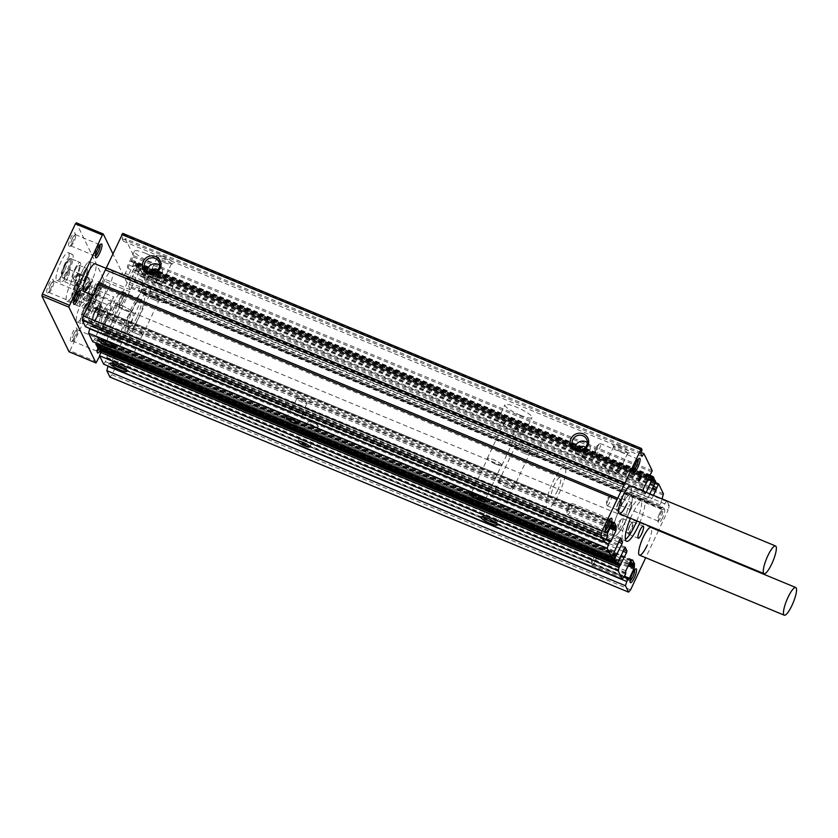 <?xml version="1.0" encoding="UTF-8"?>
<svg xmlns="http://www.w3.org/2000/svg" width="838" height="838" viewBox="0 0 838 838"><rect width="100%" height="100%" fill="white"/><g stroke="black" fill="none" stroke-linecap="round" stroke-linejoin="round"><path stroke-width="0.63" stroke-dasharray="4.19 3.14" d="M484.909 499.794A7.741 1.498 -154.8 0 0 485.412 499.542A7.741 1.498 -154.8 0 0 485.401 499.207A7.741 1.498 -154.8 0 0 477.388 494.148A7.741 1.498 -154.8 0 0 471.668 492.744A7.741 1.498 -154.8 0 0 471.406 492.943A7.741 1.498 -154.8 0 0 471.522 493.498M496.243 523.09A7.741 1.498 -154.8 0 0 496.745 522.839A7.741 1.498 -154.8 0 0 496.735 522.503A7.741 1.498 -154.8 0 0 488.722 517.444A7.741 1.498 -154.8 0 0 482.992 516.04A7.741 1.498 -154.8 0 0 482.73 516.25A7.741 1.498 -154.8 0 0 482.856 516.795M495.593 463.99A7.741 1.498 25.2 0 1 487.559 458.596A7.741 1.498 25.2 0 1 493.551 459.8A7.741 1.498 25.2 0 1 501.574 465.195A7.741 1.498 25.2 0 1 495.593 463.99M506.917 487.287A7.741 1.498 25.2 0 1 498.893 481.902A7.741 1.498 25.2 0 1 504.885 483.097A7.741 1.498 25.2 0 1 512.908 488.491A7.741 1.498 25.2 0 1 506.917 487.287M512.447 428.333A8.055 1.561 25.2 0 1 504.099 422.719A8.055 1.561 25.2 0 1 510.332 423.976A8.055 1.561 25.2 0 1 518.68 429.58A8.055 1.561 25.2 0 1 512.447 428.333M495.625 464.074A8.055 1.561 25.2 0 1 487.287 458.47A8.055 1.561 25.2 0 1 493.509 459.716A8.055 1.561 25.2 0 1 501.857 465.32A8.055 1.561 25.2 0 1 495.625 464.074M523.781 451.63A8.055 1.561 25.2 0 1 515.433 446.026A8.055 1.561 25.2 0 1 521.665 447.272A8.055 1.561 25.2 0 1 530.004 452.876A8.055 1.561 25.2 0 1 523.781 451.63M506.959 487.37A8.055 1.561 25.2 0 1 498.61 481.766A8.055 1.561 25.2 0 1 504.843 483.013A8.055 1.561 25.2 0 1 513.191 488.627A8.055 1.561 25.2 0 1 506.959 487.37M531.732 438.546A14.979 2.912 25.2 0 1 516.198 428.113A14.979 2.912 25.2 0 1 527.793 430.439A14.979 2.912 25.2 0 1 543.317 440.872A14.979 2.912 25.2 0 1 531.732 438.546M524.693 453.505A14.979 2.912 25.2 0 1 509.158 443.072A14.979 2.912 25.2 0 1 520.754 445.397A14.979 2.912 25.2 0 1 536.278 455.83A14.979 2.912 25.2 0 1 524.693 453.505M520.398 415.239A14.979 2.912 25.2 0 1 504.874 404.806A14.979 2.912 25.2 0 1 516.459 407.142A14.979 2.912 25.2 0 1 531.983 417.565A14.979 2.912 25.2 0 1 520.398 415.239M513.359 430.208A14.979 2.912 25.2 0 1 497.835 419.775A14.979 2.912 25.2 0 1 509.42 422.101A14.979 2.912 25.2 0 1 524.944 432.534A14.979 2.912 25.2 0 1 513.359 430.208M136.961 317.193A14.99 3.446 -67.5 0 1 129.251 326.988A14.99 3.446 -67.5 0 1 133.022 309.086A14.99 3.446 -67.5 0 1 140.732 299.292A14.99 3.446 -67.5 0 1 136.961 317.193M118.441 309.505A14.99 3.446 -67.5 0 1 110.721 319.299A14.99 3.446 -67.5 0 1 114.492 301.408A14.99 3.446 -67.5 0 1 122.212 291.614A14.99 3.446 -67.5 0 1 118.441 309.505M108.343 288.743A14.979 3.446 -67.5 0 1 100.633 298.527A14.979 3.446 -67.5 0 1 104.394 280.636A14.979 3.446 -67.5 0 1 112.114 270.852A14.979 3.446 -67.5 0 1 108.343 288.743M128.539 330.277A14.979 3.446 -67.5 0 1 120.829 340.06A14.979 3.446 -67.5 0 1 124.6 322.169A14.979 3.446 -67.5 0 1 132.31 312.385A14.979 3.446 -67.5 0 1 128.539 330.277M630.291 510.656A6.557 1.508 -67.5 0 1 626.918 514.941A6.557 1.508 -67.5 0 1 628.573 507.105A6.557 1.508 -67.5 0 1 631.946 502.831A6.557 1.508 -67.5 0 1 630.291 510.656M618.465 502.915A6.557 1.508 112.5 0 0 616.464 509.986A6.557 1.508 112.5 0 0 616.82 510.751A6.557 1.508 112.5 0 0 620.193 506.466A6.557 1.508 112.5 0 0 621.838 498.641A6.557 1.508 112.5 0 0 621.052 498.935A6.557 1.508 112.5 0 0 618.465 502.915M629.799 526.222A6.557 1.508 112.5 0 0 627.798 533.282A6.557 1.508 112.5 0 0 628.144 534.047A6.557 1.508 112.5 0 0 631.517 529.763A6.557 1.508 112.5 0 0 633.172 521.938A6.557 1.508 112.5 0 0 632.386 522.231A6.557 1.508 112.5 0 0 629.799 526.222M638.147 459.423A6.076 1.393 112.5 0 0 637.917 459.14A6.076 1.393 112.5 0 0 637.54 459.172A6.076 1.393 112.5 0 0 634.785 463.11A6.076 1.393 112.5 0 0 633.025 470.076A6.076 1.393 112.5 0 0 633.256 470.359A6.076 1.393 112.5 0 0 633.622 470.328M634.617 569.924A6.076 1.393 112.5 0 0 634.376 569.641A6.076 1.393 112.5 0 0 634.01 569.672A6.076 1.393 112.5 0 0 631.255 573.611A6.076 1.393 112.5 0 0 629.485 580.577A6.076 1.393 112.5 0 0 629.726 580.86A6.076 1.393 112.5 0 0 630.092 580.828M609.98 519.267A6.076 1.393 112.5 0 0 609.75 518.994A6.076 1.393 112.5 0 0 609.383 519.026A6.076 1.393 112.5 0 0 606.628 522.964A6.076 1.393 112.5 0 0 604.858 529.93A6.076 1.393 112.5 0 0 605.099 530.213A6.076 1.393 112.5 0 0 605.455 530.182M662.481 517.957A7.49 1.718 -67.5 0 1 658.333 522.503A7.49 1.718 -67.5 0 1 660.512 513.904A7.49 1.718 -67.5 0 1 663.905 509.054A7.49 1.718 -67.5 0 1 662.481 517.957M659.422 513.757A6.076 1.393 112.5 0 0 657.652 520.723A6.076 1.393 112.5 0 0 657.893 521.016A6.076 1.393 112.5 0 0 661.014 517.046A6.076 1.393 112.5 0 0 662.544 509.797A6.076 1.393 112.5 0 0 662.177 509.829A6.076 1.393 112.5 0 0 659.422 513.757M584.788 458.658L583.018 456.71L582.881 453.882A3.122 0.712 112.5 0 0 582.096 457.6A3.122 0.712 112.5 0 0 583.698 455.568A3.122 0.712 112.5 0 0 584.484 451.839A3.122 0.712 112.5 0 0 582.881 453.882C583.866 452.331 585.374 452.08 587.396 453.117L588.632 453.976L588.486 456.207L584.788 458.658M618.423 468.62C617.103 470.39 615.427 470.747 613.395 469.689C611.059 468.934 609.991 467.436 610.19 465.205C611.698 463.802 613.51 463.718 615.616 464.954C617.868 465.53 618.811 466.756 618.423 468.62M630.459 518.251A22.479 5.164 -67.5 0 1 632.145 514.459A22.479 5.164 -67.5 0 1 643.71 499.773A22.479 5.164 -67.5 0 1 639.991 522.2M636.838 520.89A22.479 5.164 112.5 0 0 640.546 498.463A22.479 5.164 112.5 0 0 628.982 513.149A22.479 5.164 112.5 0 0 623.325 539.986A22.479 5.164 112.5 0 0 625.389 539.473M142.91 276.582A14.979 2.912 25.2 0 1 127.386 266.149A14.979 2.912 25.2 0 1 138.972 268.474A14.979 2.912 25.2 0 1 154.496 278.907A14.979 2.912 25.2 0 1 142.91 276.582M146.011 253.516A14.979 2.912 -154.8 0 0 134.426 251.18A14.979 2.912 -154.8 0 0 149.95 261.613A14.979 2.912 -154.8 0 0 161.535 263.949A14.979 2.912 -154.8 0 0 146.011 253.516M163.756 256.826A9.365 1.823 -154.8 0 0 156.528 255.779A9.365 1.823 -154.8 0 0 166.217 261.896A9.365 1.823 -154.8 0 0 173.141 263.593A9.365 1.823 -154.8 0 0 163.756 256.826M165.327 262.891A7.741 1.498 25.2 0 1 157.314 257.832A7.741 1.498 25.2 0 1 157.303 257.507A7.741 1.498 25.2 0 1 163.295 258.701A7.741 1.498 25.2 0 1 171.319 264.096A7.741 1.498 25.2 0 1 171.046 264.305A7.741 1.498 25.2 0 1 165.327 262.891M620.078 446.067A9.365 1.823 -154.8 0 0 612.85 445.02A9.365 1.823 -154.8 0 0 622.54 451.127A9.365 1.823 -154.8 0 0 629.464 452.834A9.365 1.823 -154.8 0 0 620.078 446.067M621.649 452.132A7.741 1.498 25.2 0 1 613.636 447.073A7.741 1.498 25.2 0 1 613.625 446.738A7.741 1.498 25.2 0 1 619.617 447.942A7.741 1.498 25.2 0 1 627.641 453.337A7.741 1.498 25.2 0 1 627.379 453.536A7.741 1.498 25.2 0 1 621.649 452.132M154.244 299.878A14.979 2.912 25.2 0 1 138.71 289.445A14.979 2.912 25.2 0 1 150.295 291.771A14.979 2.912 25.2 0 1 165.83 302.204A14.979 2.912 25.2 0 1 154.244 299.878M157.345 276.812A14.979 2.912 -154.8 0 0 145.749 274.487A14.979 2.912 -154.8 0 0 161.284 284.92A14.979 2.912 -154.8 0 0 172.869 287.245A14.979 2.912 -154.8 0 0 157.345 276.812M125.773 369.432A7.741 1.498 -154.8 0 0 126.318 369.17A7.741 1.498 -154.8 0 0 126.308 368.835A7.741 1.498 -154.8 0 0 126.266 368.762A7.741 1.498 -154.8 0 0 118.294 363.776A7.741 1.498 -154.8 0 0 112.564 362.372A7.741 1.498 -154.8 0 0 112.302 362.582A7.741 1.498 -154.8 0 0 112.344 362.99A7.741 1.498 -154.8 0 0 112.449 363.168M307.682 432.377A6.557 1.267 -154.8 0 0 303.167 431.13A6.557 1.267 -154.8 0 0 302.623 431.361A6.557 1.267 -154.8 0 0 309.411 435.928A6.557 1.267 -154.8 0 0 314.48 436.944A6.557 1.267 -154.8 0 0 314.302 436.378A6.557 1.267 -154.8 0 0 307.682 432.377M114.439 346.136A7.741 1.498 -154.8 0 0 114.984 345.874A7.741 1.498 -154.8 0 0 114.974 345.539A7.741 1.498 -154.8 0 0 114.942 345.466A7.741 1.498 -154.8 0 0 106.96 340.479A7.741 1.498 -154.8 0 0 101.241 339.076A7.741 1.498 -154.8 0 0 100.969 339.275A7.741 1.498 -154.8 0 0 101.021 339.683A7.741 1.498 -154.8 0 0 101.126 339.861M296.359 409.08A6.557 1.267 -154.8 0 0 291.834 407.834A6.557 1.267 -154.8 0 0 291.289 408.064A6.557 1.267 -154.8 0 0 298.077 412.621A6.557 1.267 -154.8 0 0 303.147 413.647A6.557 1.267 -154.8 0 0 302.979 413.082A6.557 1.267 -154.8 0 0 296.359 409.08M618.098 502.968A5.615 1.288 112.5 0 0 616.391 509.022A5.615 1.288 112.5 0 0 616.695 509.682A5.615 1.288 112.5 0 0 619.586 506.005A5.615 1.288 112.5 0 0 620.989 499.301A5.615 1.288 112.5 0 0 620.319 499.553A5.615 1.288 112.5 0 0 618.098 502.968M629.432 526.274A5.615 1.288 112.5 0 0 627.725 532.329A5.615 1.288 112.5 0 0 628.018 532.978A5.615 1.288 112.5 0 0 630.909 529.312A5.615 1.288 112.5 0 0 632.323 522.598A5.615 1.288 112.5 0 0 631.653 522.849A5.615 1.288 112.5 0 0 629.432 526.274M597.117 447.492A6.076 1.393 112.5 0 0 595.273 454.028A6.076 1.393 112.5 0 0 595.588 454.741A6.076 1.393 112.5 0 0 598.72 450.771A6.076 1.393 112.5 0 0 600.249 443.522A6.076 1.393 112.5 0 0 599.516 443.794A6.076 1.393 112.5 0 0 597.117 447.492M593.587 557.993A6.076 1.393 112.5 0 0 591.733 564.529A6.076 1.393 112.5 0 0 592.057 565.241A6.076 1.393 112.5 0 0 595.179 561.271A6.076 1.393 112.5 0 0 596.708 554.023A6.076 1.393 112.5 0 0 595.986 554.295A6.076 1.393 112.5 0 0 593.587 557.993M568.96 507.336A6.076 1.393 112.5 0 0 567.106 513.883A6.076 1.393 112.5 0 0 567.431 514.595A6.076 1.393 112.5 0 0 570.552 510.625A6.076 1.393 112.5 0 0 572.082 503.376A6.076 1.393 112.5 0 0 571.348 503.648A6.076 1.393 112.5 0 0 568.96 507.336M621.754 498.139A6.076 1.393 112.5 0 0 619.9 504.686A6.076 1.393 112.5 0 0 620.225 505.387A6.076 1.393 112.5 0 0 623.346 501.428A6.076 1.393 112.5 0 0 624.876 494.169A6.076 1.393 112.5 0 0 624.142 494.441A6.076 1.393 112.5 0 0 621.754 498.139M612.547 471.469A7.741 1.498 25.2 0 1 604.732 466.745A7.741 1.498 25.2 0 1 604.523 466.085A7.741 1.498 25.2 0 1 610.514 467.29A7.741 1.498 25.2 0 1 618.538 472.674A7.741 1.498 25.2 0 1 617.899 472.946A7.741 1.498 25.2 0 1 612.547 471.469M585.374 447.408A3.122 2.975 154.1 0 1 582.871 452.269A3.122 2.975 154.1 0 1 579.865 450.09M147.153 271.261A7.741 7.385 -25.9 0 0 161.786 274.057A7.741 7.385 -25.9 0 0 159.629 265.196M574.847 448.634A7.741 7.385 -25.9 0 0 589.481 451.431A7.741 7.385 -25.9 0 0 587.333 442.558M159.482 275.304L155.292 276.739L155.334 279.368L156.874 280.845L160.896 279.064L160.948 276.645L159.482 275.304M156.224 282.238A7.741 1.498 25.2 0 1 148.41 277.514A7.741 1.498 25.2 0 1 148.2 276.844A7.741 1.498 25.2 0 1 154.192 278.048A7.741 1.498 25.2 0 1 162.216 283.433A7.741 1.498 25.2 0 1 161.566 283.705A7.741 1.498 25.2 0 1 156.224 282.238M156.737 270.936L158.99 272.601L159.042 275.231L154.841 276.666L153.375 275.325L153.658 272.486M134.436 329.481A7.741 1.498 -154.8 0 0 128.444 328.276A7.741 1.498 -154.8 0 0 136.468 333.66A7.741 1.498 -154.8 0 0 142.46 334.865A7.741 1.498 -154.8 0 0 134.436 329.481M308.038 432.157A5.615 1.089 -154.8 0 0 304.163 431.088A5.615 1.089 -154.8 0 0 303.691 431.277A5.615 1.089 -154.8 0 0 309.515 435.194A5.615 1.089 -154.8 0 0 313.862 436.064A5.615 1.089 -154.8 0 0 313.716 435.582A5.615 1.089 -154.8 0 0 308.038 432.157M123.102 306.174A7.741 1.498 -154.8 0 0 117.111 304.969A7.741 1.498 -154.8 0 0 125.134 310.364A7.741 1.498 -154.8 0 0 131.126 311.568A7.741 1.498 -154.8 0 0 123.102 306.174M296.704 408.85A5.615 1.089 -154.8 0 0 292.829 407.792A5.615 1.089 -154.8 0 0 292.357 407.98A5.615 1.089 -154.8 0 0 298.181 411.887A5.615 1.089 -154.8 0 0 302.528 412.767A5.615 1.089 -154.8 0 0 302.382 412.286A5.615 1.089 -154.8 0 0 296.704 408.85M625.42 521.372A22.479 5.164 -67.5 0 1 613.856 536.058A22.479 5.164 -67.5 0 1 619.512 509.211A22.479 5.164 -67.5 0 1 631.077 494.525A22.479 5.164 -67.5 0 1 625.42 521.372A22.479 5.164 112.5 0 0 631.077 494.535A22.479 5.164 112.5 0 0 619.512 509.221A22.479 5.164 112.5 0 0 613.856 536.058A22.479 5.164 112.5 0 0 625.42 521.372M137.945 319.215A22.479 5.164 -67.5 0 1 126.381 333.901A22.479 5.164 -67.5 0 1 132.037 307.054A22.479 5.164 -67.5 0 1 143.602 292.368A22.479 5.164 -67.5 0 1 137.945 319.215M608.482 498.987A5.615 1.288 112.5 0 0 606.775 505.042A5.615 1.288 112.5 0 0 607.068 505.691A5.615 1.288 112.5 0 0 609.959 502.025A5.615 1.288 112.5 0 0 611.373 495.31A5.615 1.288 112.5 0 0 610.703 495.562A5.615 1.288 112.5 0 0 608.482 498.987M619.816 522.284A5.615 1.288 112.5 0 0 618.098 528.338A5.615 1.288 112.5 0 0 618.402 528.988A5.615 1.288 112.5 0 0 621.293 525.321A5.615 1.288 112.5 0 0 622.707 518.607A5.615 1.288 112.5 0 0 622.037 518.858A5.615 1.288 112.5 0 0 619.816 522.284M152.17 272.717A3.122 2.975 -25.9 0 0 157.984 273.062A3.122 2.975 -25.9 0 0 157.68 270.035M125.176 310.448A8.055 1.561 25.2 0 1 116.838 304.843A8.055 1.561 25.2 0 1 123.06 306.09A8.055 1.561 25.2 0 1 131.409 311.705A8.055 1.561 25.2 0 1 125.176 310.448M141.999 274.707A8.055 1.561 25.2 0 1 133.651 269.103A8.055 1.561 25.2 0 1 139.883 270.349A8.055 1.561 25.2 0 1 148.232 275.953A8.055 1.561 25.2 0 1 141.999 274.707M156.078 278.363A3.122 2.975 -25.9 0 0 158.885 282.532A3.122 2.975 -25.9 0 0 161.692 278.164A3.122 2.975 -25.9 0 0 156.078 278.363M136.51 333.744A8.055 1.561 25.2 0 1 128.162 328.14A8.055 1.561 25.2 0 1 134.394 329.397A8.055 1.561 25.2 0 1 142.743 335.001A8.055 1.561 25.2 0 1 136.51 333.744M153.333 298.003A8.055 1.561 25.2 0 1 144.984 292.399A8.055 1.561 25.2 0 1 151.207 293.646A8.055 1.561 25.2 0 1 159.555 299.26A8.055 1.561 25.2 0 1 153.333 298.003M312.501 422.656A5.615 1.089 -154.8 0 0 308.625 421.587A5.615 1.089 -154.8 0 0 308.164 421.786A5.615 1.089 -154.8 0 0 313.978 425.694A5.615 1.089 -154.8 0 0 318.325 426.573A5.615 1.089 -154.8 0 0 318.178 426.081A5.615 1.089 -154.8 0 0 312.501 422.656M301.177 399.359A5.615 1.089 -154.8 0 0 297.291 398.291A5.615 1.089 -154.8 0 0 296.83 398.49A5.615 1.089 -154.8 0 0 302.654 402.397A5.615 1.089 -154.8 0 0 307.001 403.267A5.615 1.089 -154.8 0 0 306.844 402.785A5.615 1.089 -154.8 0 0 301.177 399.359M630.605 589.805L111.978 374.733L149.531 294.934L668.158 510.007L658.752 529.983M658.479 530.58L645.7 557.731M149.531 294.934L150.599 290.597L669.227 505.67L668.158 510.007M150.599 290.597L148.221 285.768L142.46 293.478L141.454 289.77L144.838 278.74L139.967 268.778L131.713 287.078L130.885 288L129.01 284.145L137.149 266.861L136.175 264.871L135.264 265.583L135.536 263.551L134.583 261.592L127.271 277.954L126.454 278.886L124.579 275.032L133.609 255.642L125.333 238.631L123.416 241.239L122.191 238.715L123.406 234.682L122.767 233.362M109.925 377.048L111.978 374.733M103.661 364.184L106.971 359.209L107.17 355.689L111.863 345.717L112.449 344.984L112.983 346.021L113.947 344.795L115.906 348.786L115.508 353.217L110.815 363.189L110.05 364.174L109.527 363.179L108.039 365.997M98.35 349.32L106.426 331.974L108.353 335.881L107.924 337.62L101.283 350.535M96.799 346.042L97.669 345.329L97.543 346.356M92.683 341.59L94.327 339.736L101.995 322.86L103.922 326.757L103.493 328.496L96.087 343.004M85.434 326.694L88.744 321.729L88.943 318.21L93.636 308.237L94.223 307.504L94.757 308.541L95.721 307.316L97.679 311.296L97.281 315.737L92.589 325.71L91.824 326.684L91.3 325.699L89.813 328.517M614.348 522.388L95.721 307.316L614.306 522.388M669.227 505.67L666.922 500.935M666.912 500.915L661.151 508.624L659.904 506.121L662.041 498.903M653.525 495.373L649.565 503.125L647.638 499.228L649.796 493.823M646.224 492.346L645.134 494.011L643.814 491.34M112.114 270.852L630.742 485.925A14.979 3.446 -67.5 0 1 626.971 503.816M132.31 312.385L650.937 527.458A14.979 3.446 -67.5 0 1 647.166 545.349M642.034 449.755L123.406 234.682M640.819 453.787L122.191 238.715M642.044 456.322L123.416 241.239M641.185 452.551L125.333 238.631M649.911 475.932L134.174 262.053M650.278 475.45L134.583 261.592M655.777 481.934L137.149 266.861M655.567 482.803L136.94 267.731M624.352 576.942L105.724 361.869M617.386 563.932L98.758 348.859M612.955 554.819L94.327 339.736M606.125 539.463L87.498 324.39M584.484 451.839L587.396 453.117M64.536 265.29A9.532 2.189 -67.5 0 1 68.863 259.11A9.532 2.189 -67.5 0 1 67.05 270.444A9.532 2.189 -67.5 0 1 61.771 276.215A9.532 2.189 -67.5 0 1 64.536 265.29M68.014 271.041A10.465 2.399 112.5 0 0 70.643 258.544A10.465 2.399 112.5 0 0 70.004 258.596A10.465 2.399 112.5 0 0 65.259 265.384A10.465 2.399 112.5 0 0 62.222 277.388A10.465 2.399 112.5 0 0 62.63 277.881A10.465 2.399 112.5 0 0 68.014 271.041A10.465 2.399 -67.5 0 1 62.63 277.881A10.465 2.399 -67.5 0 1 65.259 265.384A10.465 2.399 -67.5 0 1 70.643 258.544A10.465 2.399 -67.5 0 1 68.014 271.041M74.687 269.291A10.465 2.399 -67.5 0 1 80.071 262.451A10.465 2.399 -67.5 0 1 77.431 274.948A10.465 2.399 -67.5 0 1 72.047 281.788A10.465 2.399 -67.5 0 1 74.687 269.291A10.465 2.399 -67.5 0 1 80.071 262.451A10.465 2.399 -67.5 0 1 77.431 274.948A10.465 2.399 -67.5 0 1 72.047 281.788A10.465 2.399 -67.5 0 1 74.687 269.291M75.074 270.098A7.49 1.718 -67.5 0 1 78.929 265.196A7.49 1.718 -67.5 0 1 77.044 274.141A7.49 1.718 -67.5 0 1 73.189 279.044A7.49 1.718 -67.5 0 1 75.074 270.098A7.49 1.718 112.5 0 0 73.189 279.044A7.49 1.718 112.5 0 0 77.044 274.141A7.49 1.718 112.5 0 0 78.929 265.196A7.49 1.718 112.5 0 0 75.074 270.098M83.161 273.45A7.49 1.718 -67.5 0 1 87.016 268.548A7.49 1.718 -67.5 0 1 85.13 277.493A7.49 1.718 -67.5 0 1 81.276 282.396A7.49 1.718 -67.5 0 1 83.161 273.45A7.49 1.718 112.5 0 0 81.276 282.396A7.49 1.718 112.5 0 0 85.13 277.493A7.49 1.718 112.5 0 0 87.016 268.548A7.49 1.718 112.5 0 0 83.161 273.45M86.115 279.525A14.979 3.446 112.5 0 0 89.886 261.634A14.979 3.446 112.5 0 0 82.176 271.418A14.979 3.446 112.5 0 0 78.405 289.309A14.979 3.446 112.5 0 0 86.115 279.525A14.979 3.446 112.5 0 0 89.886 261.634A14.979 3.446 112.5 0 0 82.176 271.418A14.979 3.446 112.5 0 0 78.405 289.309A14.979 3.446 112.5 0 0 83.79 283.935M97.637 316.481A10.465 2.399 -67.5 0 1 92.243 323.321A10.465 2.399 -67.5 0 1 94.883 310.825A10.465 2.399 -67.5 0 1 100.267 303.985A10.465 2.399 -67.5 0 1 97.637 316.481A10.465 2.399 112.5 0 0 100.267 303.985A10.465 2.399 112.5 0 0 94.883 310.825A10.465 2.399 112.5 0 0 92.243 323.321A10.465 2.399 112.5 0 0 97.637 316.481M88.21 312.574A10.465 2.399 -67.5 0 1 82.826 319.414A10.465 2.399 -67.5 0 1 85.455 306.918A10.465 2.399 -67.5 0 1 90.839 300.077A10.465 2.399 -67.5 0 1 88.21 312.574A10.465 2.399 -67.5 0 1 82.826 319.414A10.465 2.399 -67.5 0 1 82.417 318.922A10.465 2.399 -67.5 0 1 85.455 306.918A10.465 2.399 -67.5 0 1 90.211 300.13A10.465 2.399 -67.5 0 1 90.839 300.077A10.465 2.399 -67.5 0 1 88.21 312.574M100.047 245.021A6.076 1.393 112.5 0 0 99.806 244.748A6.076 1.393 112.5 0 0 99.439 244.78A6.076 1.393 112.5 0 0 96.684 248.718A6.076 1.393 112.5 0 0 94.914 255.684A6.076 1.393 112.5 0 0 95.155 255.967A6.076 1.393 112.5 0 0 95.522 255.936M97.868 348.325A7.49 1.718 -67.5 0 1 99.513 344.03A7.49 1.718 -67.5 0 1 102.917 339.181A7.49 1.718 -67.5 0 1 101.482 348.084A7.49 1.718 -67.5 0 1 100.392 350.169M98.748 349.488A6.076 1.393 112.5 0 0 100.026 347.173A6.076 1.393 112.5 0 0 101.545 339.924A6.076 1.393 112.5 0 0 101.178 339.956A6.076 1.393 112.5 0 0 98.423 343.884A6.076 1.393 112.5 0 0 96.663 350.86A6.076 1.393 112.5 0 0 96.894 351.143A6.076 1.393 112.5 0 0 97.26 351.112M78.144 291.572A6.076 1.393 112.5 0 0 77.903 291.299A6.076 1.393 112.5 0 0 77.536 291.331A6.076 1.393 112.5 0 0 74.781 295.269A6.076 1.393 112.5 0 0 73.011 302.235A6.076 1.393 112.5 0 0 73.252 302.518A6.076 1.393 112.5 0 0 73.618 302.487M123.385 301.533A7.49 1.718 -67.5 0 1 119.237 306.079A7.49 1.718 -67.5 0 1 121.416 297.48A7.49 1.718 -67.5 0 1 124.82 292.63A7.49 1.718 -67.5 0 1 123.385 301.533M120.326 297.343A6.076 1.393 112.5 0 0 118.567 304.309A6.076 1.393 112.5 0 0 118.797 304.592A6.076 1.393 112.5 0 0 121.929 300.622A6.076 1.393 112.5 0 0 123.458 293.373A6.076 1.393 112.5 0 0 123.081 293.405A6.076 1.393 112.5 0 0 120.326 297.343M111.695 323.29A14.979 3.446 -67.5 0 1 103.985 333.084A14.979 3.446 -67.5 0 1 107.756 315.193A14.979 3.446 -67.5 0 1 115.466 305.399A14.979 3.446 -67.5 0 1 111.695 323.29M102.372 312.951A14.979 3.446 112.5 0 0 98.601 330.842A14.979 3.446 112.5 0 0 106.311 321.059A14.979 3.446 112.5 0 0 110.082 303.167A14.979 3.446 112.5 0 0 102.372 312.951A14.979 3.446 -67.5 0 1 110.082 303.167A14.979 3.446 -67.5 0 1 106.311 321.059A14.979 3.446 -67.5 0 1 98.601 330.842A14.979 3.446 -67.5 0 1 102.372 312.951M101.597 302.528A14.979 3.446 -67.5 0 1 93.887 312.312A14.979 3.446 -67.5 0 1 97.658 294.421A14.979 3.446 -67.5 0 1 105.368 284.637A14.979 3.446 -67.5 0 1 101.597 302.528M92.274 292.19A14.979 3.446 112.5 0 0 88.503 310.081A14.979 3.446 112.5 0 0 96.213 300.287A14.979 3.446 112.5 0 0 99.984 282.396A14.979 3.446 112.5 0 0 92.274 292.19M72.298 238.6A6.076 1.393 112.5 0 0 70.769 245.848A6.076 1.393 112.5 0 0 71.136 245.817A6.076 1.393 112.5 0 0 73.891 241.889A6.076 1.393 112.5 0 0 75.661 234.923A6.076 1.393 112.5 0 0 75.42 234.63A6.076 1.393 112.5 0 0 72.298 238.6M74.037 333.775A6.076 1.393 112.5 0 0 72.508 341.024A6.076 1.393 112.5 0 0 72.875 340.993A6.076 1.393 112.5 0 0 75.63 337.054A6.076 1.393 112.5 0 0 77.4 330.088A6.076 1.393 112.5 0 0 77.159 329.805A6.076 1.393 112.5 0 0 74.037 333.775M50.395 285.15A6.076 1.393 112.5 0 0 48.866 292.399A6.076 1.393 112.5 0 0 49.233 292.368A6.076 1.393 112.5 0 0 51.987 288.44A6.076 1.393 112.5 0 0 53.758 281.463A6.076 1.393 112.5 0 0 53.517 281.18A6.076 1.393 112.5 0 0 50.395 285.15M95.941 287.225A6.076 1.393 112.5 0 0 94.411 294.473A6.076 1.393 112.5 0 0 94.778 294.442A6.076 1.393 112.5 0 0 97.533 290.514A6.076 1.393 112.5 0 0 99.303 283.537A6.076 1.393 112.5 0 0 99.062 283.254A6.076 1.393 112.5 0 0 95.941 287.225M72.801 241.742A7.49 1.718 -67.5 0 1 69.407 246.592A7.49 1.718 -67.5 0 1 70.832 237.688A7.49 1.718 -67.5 0 1 74.98 233.142A7.49 1.718 -67.5 0 1 72.801 241.742M74.54 336.918A7.49 1.718 -67.5 0 1 71.146 341.768A7.49 1.718 -67.5 0 1 72.571 332.864A7.49 1.718 -67.5 0 1 76.719 328.318A7.49 1.718 -67.5 0 1 74.54 336.918M50.898 288.293A7.49 1.718 -67.5 0 1 47.494 293.143A7.49 1.718 -67.5 0 1 48.929 284.239A7.49 1.718 -67.5 0 1 53.077 279.693A7.49 1.718 -67.5 0 1 50.898 288.293M96.443 290.367A7.49 1.718 -67.5 0 1 93.049 295.217A7.49 1.718 -67.5 0 1 94.474 286.313A7.49 1.718 -67.5 0 1 98.622 281.767A7.49 1.718 -67.5 0 1 96.443 290.367M88.807 313.8A14.979 3.446 -67.5 0 1 81.097 323.583A14.979 3.446 -67.5 0 1 84.858 305.692A14.979 3.446 -67.5 0 1 92.578 295.908A14.979 3.446 -67.5 0 1 88.807 313.8M84.753 312.124A14.979 3.446 -67.5 0 1 77.044 321.907A14.979 3.446 -67.5 0 1 80.815 304.016A14.979 3.446 -67.5 0 1 88.524 294.222A14.979 3.446 -67.5 0 1 84.753 312.124M68.611 272.266A14.979 3.446 -67.5 0 1 60.902 282.05A14.979 3.446 -67.5 0 1 64.662 264.159A14.979 3.446 -67.5 0 1 72.372 254.375A14.979 3.446 -67.5 0 1 68.611 272.266M64.557 270.59A14.979 3.446 -67.5 0 1 56.848 280.374A14.979 3.446 -67.5 0 1 60.619 262.483A14.979 3.446 -67.5 0 1 68.328 252.688A14.979 3.446 -67.5 0 1 64.557 270.59M88.126 296.935A14.979 3.446 -67.5 0 1 80.417 306.729A14.979 3.446 -67.5 0 1 84.188 288.838A14.979 3.446 -67.5 0 1 91.897 279.044A14.979 3.446 -67.5 0 1 88.126 296.935M74.655 291.352A14.979 3.446 -67.5 0 1 66.946 301.146A14.979 3.446 -67.5 0 1 70.717 283.244A14.979 3.446 -67.5 0 1 78.426 273.46A14.979 3.446 -67.5 0 1 74.655 291.352M89.32 304.917A6.557 1.508 -67.5 0 1 86.733 308.897A6.557 1.508 -67.5 0 1 85.947 309.191A6.557 1.508 -67.5 0 1 87.592 301.366A6.557 1.508 -67.5 0 1 90.965 297.081A6.557 1.508 -67.5 0 1 91.311 297.846A6.557 1.508 -67.5 0 1 89.32 304.917M79.212 300.727A6.557 1.508 -67.5 0 1 75.839 305.001A6.557 1.508 -67.5 0 1 77.494 297.176A6.557 1.508 -67.5 0 1 80.867 292.891A6.557 1.508 -67.5 0 1 79.212 300.727M77.986 281.61A6.557 1.508 -67.5 0 1 75.399 285.601A6.557 1.508 -67.5 0 1 74.613 285.894A6.557 1.508 -67.5 0 1 76.258 278.069A6.557 1.508 -67.5 0 1 79.641 273.785A6.557 1.508 -67.5 0 1 79.987 274.55A6.557 1.508 -67.5 0 1 77.986 281.61M67.888 277.42A6.557 1.508 -67.5 0 1 64.516 281.704A6.557 1.508 -67.5 0 1 66.16 273.879A6.557 1.508 -67.5 0 1 69.533 269.595A6.557 1.508 -67.5 0 1 67.888 277.42M103.357 314.983A7.49 1.718 112.5 0 0 101.471 323.929A7.49 1.718 112.5 0 0 105.326 319.027A7.49 1.718 112.5 0 0 107.212 310.081A7.49 1.718 112.5 0 0 103.357 314.983A7.49 1.718 112.5 0 0 101.471 323.929A7.49 1.718 112.5 0 0 105.326 319.027A7.49 1.718 112.5 0 0 107.212 310.081A7.49 1.718 112.5 0 0 103.357 314.983M95.27 311.631A7.49 1.718 112.5 0 0 93.385 320.577A7.49 1.718 112.5 0 0 97.239 315.675A7.49 1.718 112.5 0 0 99.125 306.729A7.49 1.718 112.5 0 0 95.27 311.631A7.49 1.718 112.5 0 0 93.385 320.577A7.49 1.718 112.5 0 0 97.239 315.675A7.49 1.718 112.5 0 0 99.125 306.729A7.49 1.718 112.5 0 0 95.27 311.631M93.259 294.211A7.49 1.718 112.5 0 0 91.373 303.157A7.49 1.718 112.5 0 0 95.228 298.265A7.49 1.718 112.5 0 0 97.114 289.32A7.49 1.718 112.5 0 0 93.259 294.211A7.49 1.718 -67.5 0 1 97.114 289.32A7.49 1.718 -67.5 0 1 95.228 298.265A7.49 1.718 -67.5 0 1 91.373 303.157A7.49 1.718 -67.5 0 1 93.259 294.211M85.172 290.859A7.49 1.718 112.5 0 0 83.287 299.805A7.49 1.718 112.5 0 0 87.142 294.913A7.49 1.718 112.5 0 0 89.027 285.968A7.49 1.718 112.5 0 0 85.172 290.859A7.49 1.718 -67.5 0 1 89.027 285.968A7.49 1.718 -67.5 0 1 87.142 294.913A7.49 1.718 -67.5 0 1 83.287 299.805A7.49 1.718 -67.5 0 1 85.172 290.859M89.676 304.864A5.615 1.288 -67.5 0 1 87.466 308.279A5.615 1.288 -67.5 0 1 86.785 308.531A5.615 1.288 -67.5 0 1 88.2 301.827A5.615 1.288 -67.5 0 1 91.091 298.15A5.615 1.288 -67.5 0 1 91.394 298.81A5.615 1.288 -67.5 0 1 89.676 304.864M78.353 281.558A5.615 1.288 -67.5 0 1 76.132 284.983A5.615 1.288 -67.5 0 1 75.462 285.234A5.615 1.288 -67.5 0 1 76.876 278.52A5.615 1.288 -67.5 0 1 79.767 274.854A5.615 1.288 -67.5 0 1 80.06 275.503A5.615 1.288 -67.5 0 1 78.353 281.558M99.293 308.845A5.615 1.288 -67.5 0 1 97.082 312.27A5.615 1.288 -67.5 0 1 96.401 312.522A5.615 1.288 -67.5 0 1 96.213 312.312A5.615 1.288 -67.5 0 1 97.816 305.807A5.615 1.288 -67.5 0 1 100.707 302.141A5.615 1.288 -67.5 0 1 100.906 302.34A5.615 1.288 -67.5 0 1 101.01 302.79A5.615 1.288 -67.5 0 1 99.293 308.845M87.969 285.549A5.615 1.288 -67.5 0 1 85.748 288.974A5.615 1.288 -67.5 0 1 85.078 289.225A5.615 1.288 -67.5 0 1 86.492 282.511A5.615 1.288 -67.5 0 1 89.383 278.845A5.615 1.288 -67.5 0 1 89.676 279.494A5.615 1.288 -67.5 0 1 87.969 285.549M99.691 356.014L130.414 289.812L112.784 253.558M95.27 263.865L89.886 261.634L95.27 263.865A14.979 3.446 -67.5 0 1 91.499 281.757M130.414 289.812L103.472 278.645L76.321 222.803M129.942 291.729L103.001 280.552L103.472 278.645M96.904 361.953L69.963 350.776L103.001 280.552M69.051 351.792L69.963 350.776M84.743 306.823A9.532 2.189 112.5 0 0 81.967 317.749A9.532 2.189 112.5 0 0 87.246 311.977A9.532 2.189 112.5 0 0 89.058 300.643A9.532 2.189 112.5 0 0 84.743 306.823M74.645 286.051A9.532 2.189 -67.5 0 1 78.961 279.882A9.532 2.189 -67.5 0 1 77.148 291.205A9.532 2.189 -67.5 0 1 71.869 296.987A9.532 2.189 -67.5 0 1 74.645 286.051M78.112 291.813A10.465 2.399 112.5 0 0 80.741 279.316A10.465 2.399 112.5 0 0 80.102 279.368A10.465 2.399 112.5 0 0 75.357 286.146A10.465 2.399 112.5 0 0 72.319 298.16A10.465 2.399 112.5 0 0 72.728 298.642A10.465 2.399 112.5 0 0 78.112 291.813M84.785 290.053A10.465 2.399 -67.5 0 1 90.169 283.223A10.465 2.399 -67.5 0 1 87.54 295.72A10.465 2.399 -67.5 0 1 82.145 302.549A10.465 2.399 -67.5 0 1 84.785 290.053M558.915 493.792A22.479 5.164 112.5 0 0 564.561 466.955A22.479 5.164 112.5 0 0 552.996 481.63A22.479 5.164 112.5 0 0 547.35 508.477A22.479 5.164 112.5 0 0 558.915 493.792M557.438 490.754A11.24 2.577 112.5 0 0 560.255 477.335A11.24 2.577 112.5 0 0 554.473 484.668A11.24 2.577 112.5 0 0 551.645 498.097A11.24 2.577 112.5 0 0 557.438 490.754M114.576 307.096A11.24 2.577 112.5 0 0 116.472 302.445L97.617 294.63A11.24 2.577 112.5 0 0 98.549 285.863A11.24 2.577 112.5 0 0 94.956 289.152L113.811 296.977A11.24 2.577 112.5 0 0 111.622 301.02A11.24 2.577 112.5 0 0 109.726 305.671L90.86 297.857A11.24 2.577 112.5 0 0 89.938 306.624A11.24 2.577 112.5 0 0 93.521 303.325L112.386 311.139A11.24 2.577 112.5 0 0 114.576 307.096M90.86 297.857L94.956 289.152M97.617 294.63L93.521 303.325M76.405 284.962L78.154 283.831L77.641 287.497L75.378 292.294L73.639 293.426L74.153 289.759L76.405 284.962L82.47 287.476L84.209 286.345L78.154 283.831M84.209 286.345L83.695 290.011L81.443 294.808L79.694 295.94L80.207 292.273L82.47 287.476M80.207 292.273L74.153 289.759M79.694 295.94L73.639 293.426M81.443 294.808L75.378 292.294M83.695 290.011L77.641 287.497M112.386 311.139L116.472 302.445M109.726 305.671L113.811 296.977M148.284 285.831L662.041 498.893M652.236 470.726L133.609 255.642M651.912 472.024L133.284 256.952M650.508 475.02L131.88 259.937M131.105 260.922L649.586 475.932L131.053 260.869M130.644 261.33L649.272 476.403M643.636 488.376L125.009 273.293M124.579 275.032L643.207 490.104M645.082 493.959L126.454 278.886M127.271 277.954L645.899 493.037M647.805 479.514L132.907 265.992M133.127 265.122L648.183 478.718M648.937 477.115L133.546 263.383M654.174 478.624L135.536 263.551M654.164 478.886L135.536 263.802M653.87 480.373L135.243 265.3M135.368 265.541L653.86 480.562M654.007 479.703L136.081 264.913M136.175 264.871L654.017 479.629L136.196 264.902M654.939 484.134L136.311 269.061M654.049 485.034L135.484 269.983M135.075 270.444L653.703 485.516M648.067 497.489L129.44 282.416M129.01 284.145L647.638 499.228M649.513 503.072L130.885 288M131.713 287.078L650.34 502.151M652.236 488.638L137.338 275.105M137.558 274.236L652.613 487.831M653.368 486.229L137.987 272.507M655.264 483.442L139.391 269.511M139.967 268.778L655.609 482.615L140.009 268.82M663.466 493.823L144.838 278.74M663.287 495.09L144.66 280.018M660.082 504.853L141.454 289.77M141.276 291.048L659.904 506.121M661.088 508.551L142.46 293.478M143.068 293.08L661.695 508.163M666.304 501.302L147.677 286.229M624.101 577.225L109.139 363.661M624.446 576.733L109.548 363.2M628.626 579.194L109.998 364.111M110.815 363.189L624.666 576.282M628.144 565.797L115.508 353.217M115.833 351.918L628.71 564.603M629.003 563.964L115.361 350.954M629.474 562.958L115.634 349.865M115.906 348.786L629.946 561.963M632.533 559.878L113.978 344.827M113.465 345.413L632.093 560.486M630.574 560.643L112.952 345.989M631.014 560.056L112.481 345.026M111.863 345.717L630.501 560.79M625.797 570.772L107.17 355.689M106.74 357.428L625.368 572.501M625.818 573.412L107.191 358.339M625.598 574.281L106.971 359.209M617.428 563.848L101.88 350.043M102.288 349.582L617.679 563.314M622.823 551.142L107.924 337.62M108.353 335.881L623.577 549.539M624.98 547.057L106.478 332.026M105.661 332.958L624.289 548.031M618.654 560.004L100.026 344.921M99.816 345.79L618.444 560.863M618.015 562.602L99.387 347.529M616.045 560.58L97.69 345.612M97.575 345.371L616.202 560.444M615.49 561.072L96.862 346M612.201 555.667L96.621 341.852M97.47 340.961L615.951 555.95M97.397 340.877L613.007 554.704L97.449 340.93M97.857 340.469L613.248 554.201M618.392 542.029L103.493 328.496M103.922 326.757L619.146 540.426M620.549 537.933L102.047 322.913M101.23 323.835L619.858 538.918M614.223 550.88L95.595 335.808M95.375 336.677L614.013 551.75M613.584 553.489L94.956 338.405M605.874 539.735L90.913 326.181M91.3 325.699L606.23 539.232L91.321 325.72M610.399 541.704L91.771 326.631M92.589 325.71L606.44 538.803M609.917 528.317L97.281 315.737M97.606 314.428L610.483 527.123M610.776 526.474L97.135 313.475M611.248 525.478L97.407 312.385M97.679 311.296L611.719 524.473M95.239 307.923L613.866 523.006M612.348 523.163L94.725 308.51M612.788 522.577L94.254 307.546M93.636 308.237L612.274 523.31M607.571 533.293L88.943 318.21M88.514 319.948L607.141 535.021M607.592 535.932L88.964 320.86M607.372 536.802L88.744 321.729M471.668 492.744L469.636 493.425M482.992 516.04L480.97 516.732M471.406 492.943L487.559 458.596M482.73 516.25L498.893 481.902M487.287 458.47L504.099 422.719M498.61 481.766L515.433 446.026M509.158 443.072L516.198 428.113M497.835 419.775L504.874 404.806M110.721 319.299L129.251 326.988M93.091 295.405L100.633 298.527M103.985 333.084L120.829 340.06M616.82 510.751L626.918 514.941M628.144 534.047L638.252 538.237M633.025 470.076L633.696 471.846M629.485 580.577L630.166 582.347M604.858 529.93L605.539 531.701M657.652 520.723L658.333 522.503M582.096 457.6L638.786 481.117M623.325 539.986L626.489 541.296M134.426 251.18L127.386 266.149M157.314 257.832L156.528 255.779M613.636 447.073L612.85 445.02M145.749 274.487L138.71 289.445M126.308 368.835L127.093 370.899M302.623 431.361L297.919 441.333M114.974 345.539L115.759 347.602M291.289 408.064L286.596 418.036M616.391 509.022L616.464 509.986M627.725 532.329L627.798 533.282M595.588 454.741L633.256 470.359M592.057 565.241L629.726 580.86M567.431 514.595L605.099 530.213M620.225 505.387L657.893 521.016M613.625 446.738L604.523 466.085M583.018 456.71L580.064 450.624M147.855 274.56L144.995 268.663M575.559 451.923L572.689 446.036M157.303 257.507L148.2 276.844M128.444 328.276L112.302 362.582M304.163 431.088L303.167 431.13M117.111 304.969L100.969 339.275M292.829 407.792L291.834 407.834M126.381 333.901L547.35 508.477M607.068 505.691L616.695 509.682M618.402 528.988L628.018 532.978M599.516 443.794L594.77 447.827L595.273 454.028M595.986 554.295L591.23 558.328L591.733 564.529M571.348 503.648L566.603 507.671L567.106 513.883M624.142 494.441L619.397 498.474L619.9 504.686M617.899 472.946L609.666 473.344L604.732 466.745M133.651 269.103L116.838 304.843M161.566 283.705L153.344 284.113L148.41 277.514M156.078 280.898L155.334 279.368M153.375 275.325L152.369 273.261M144.984 292.399L128.162 328.14M308.164 421.786L303.691 431.277M296.83 398.49L292.357 407.98M610.703 495.562L606.303 499.291L606.775 505.042M622.037 518.858L617.637 522.587L618.098 528.338M318.178 426.081L314.596 421.294L308.625 421.587M306.844 402.785L303.272 397.998L297.291 398.291M649.66 475.911L131.032 260.838M645.134 494.011L126.507 278.939M653.902 480.656L135.264 265.583M654.017 485.055L135.536 270.035M654.09 485.034L135.463 269.951M649.565 503.125L130.938 288.052M661.151 508.624L142.523 293.551M662.051 498.851L148.221 285.768M624.457 576.722L109.527 363.179M628.678 579.247L110.05 364.174M632.575 559.878L113.947 344.795M630.564 560.664L112.983 346.021M631.077 560.056L112.449 344.984M617.438 563.817L101.827 349.991M620.539 565.147L101.911 350.075M625.064 547.046L106.426 331.974M616.297 560.402L97.669 345.329M620.623 537.933L101.995 322.86M610.452 541.767L91.824 326.684M612.337 523.184L94.757 308.541M612.85 522.577L94.223 307.504M122.212 291.614L140.732 299.292M621.838 498.641L631.946 502.831M633.172 521.938L643.27 526.128M637.54 459.172L639.279 458.396M634.01 569.672L635.749 568.897M609.383 519.026L611.111 518.251M662.177 509.829L663.905 509.054M587.847 453.232L641.175 475.345M640.546 498.463L643.71 499.773M161.535 263.949L154.496 278.907M171.046 264.305L173.141 263.593M627.379 453.536L629.464 452.834M172.869 287.245L165.83 302.204M112.564 362.372L110.48 363.084M314.48 436.944L309.788 446.916M101.241 339.076L99.146 339.778M303.147 413.647L298.454 423.619M620.319 499.553L621.052 498.935M631.653 522.849L632.386 522.231M600.249 443.522L637.917 459.14M596.708 554.023L634.376 569.641M572.082 503.376L609.75 518.994M624.876 494.169L662.544 509.797M627.641 453.337L618.538 472.674M588.632 453.976L585.678 447.901M161.786 267.783L158.916 261.896M589.491 445.156L586.621 439.259M171.319 264.096L162.216 283.433M142.46 334.865L126.318 369.17M313.716 435.582L314.302 436.378M131.126 311.568L114.984 345.874M302.382 412.286L302.979 413.082M143.602 292.368L564.561 466.955M611.373 495.31L620.989 499.301M622.707 518.607L632.323 522.598M148.232 275.953L131.409 311.705M161.692 278.164L160.948 276.645M158.99 272.601L157.984 270.527M159.555 299.26L142.743 335.001M318.325 426.573L313.862 436.064M307.001 403.267L302.528 412.767M524.944 432.534L531.983 417.565M536.278 455.83L543.317 440.872M513.191 488.627L530.004 452.876M501.857 465.32L518.68 429.58M496.745 522.839L512.908 488.491M485.412 499.542L501.574 465.195M496.735 522.503L497.5 524.504M485.401 499.207L486.166 501.208M68.863 259.11L70.004 258.596M70.643 258.544L80.071 262.451L70.643 258.544M78.929 265.196L87.016 268.548L78.929 265.196M630.742 485.925L105.965 268.296M83.79 291.551L78.405 289.309L83.79 291.551M73.189 279.044L81.276 282.396L73.189 279.044M62.63 277.881L72.047 281.788L62.63 277.881M61.771 276.215L62.222 277.388M82.826 319.414L92.243 323.321L82.826 319.414M94.914 255.684L95.595 257.455M96.663 350.86L97.334 352.63M73.011 302.235L73.692 304.005M118.567 304.309L119.237 306.079M88.503 310.081L93.887 312.312M70.769 245.848L95.155 255.967M72.508 341.024L96.894 351.143M48.866 292.399L73.252 302.518M94.411 294.473L118.797 304.592M71.136 245.817L69.407 246.592M72.875 340.993L71.146 341.768M49.233 292.368L47.494 293.143M94.778 294.442L93.049 295.217M77.044 321.907L81.097 323.583M56.848 280.374L60.902 282.05M66.946 301.146L80.417 306.729M75.839 305.001L85.947 309.191M64.516 281.704L74.613 285.894M93.385 320.577L101.471 323.929L93.385 320.577M83.287 299.805L91.373 303.157L83.287 299.805M87.466 308.279L86.733 308.897M76.132 284.983L75.399 285.601M86.785 308.531L96.401 312.522M75.462 285.234L85.078 289.225M97.082 312.27L101.471 308.541L101.01 302.79M89.676 279.494L90.148 285.245L85.748 288.974M99.439 244.78L101.168 244.005M101.178 339.956L102.917 339.181M77.536 291.331L79.264 290.556M123.081 293.405L124.82 292.63M650.937 527.458L115.466 305.399M99.984 282.396L105.368 284.637M75.42 234.63L99.806 244.748M77.159 329.805L101.545 339.924M53.517 281.18L77.903 291.299M99.062 283.254L123.458 293.373M75.661 234.923L74.98 233.142M77.4 330.088L76.719 328.318M53.758 281.463L53.077 279.693M99.303 283.537L98.622 281.767M88.524 294.222L92.578 295.908M68.328 252.688L72.372 254.375M78.426 273.46L91.897 279.044M80.867 292.891L90.965 297.081M69.533 269.595L79.641 273.785M99.125 306.729L107.212 310.081L99.125 306.729M89.027 285.968L97.114 289.32L89.027 285.968M91.394 298.81L91.311 297.846M80.06 275.503L79.987 274.55M91.091 298.15L100.707 302.141M79.767 274.854L89.383 278.845M90.839 300.077L100.267 303.985L90.839 300.077M81.967 317.749L82.417 318.922M89.058 300.643L90.211 300.13M78.961 279.882L80.102 279.368M80.741 279.316L90.169 283.223M560.255 477.335L98.549 285.863M551.645 498.097L89.938 306.624M72.728 298.642L82.145 302.549M71.869 296.987L72.319 298.16"/><path stroke-width="1.26" d="M478.98 500.16A9.312 1.812 25.2 0 1 469.636 493.425A9.312 1.812 25.2 0 1 476.529 495.122A9.312 1.812 25.2 0 1 486.166 501.208A9.312 1.812 25.2 0 1 478.98 500.16M471.522 493.498A7.741 1.498 -154.8 0 0 479.43 498.338A7.741 1.498 -154.8 0 0 484.909 499.794M490.303 523.457A9.312 1.812 25.2 0 1 480.97 516.732A9.312 1.812 25.2 0 1 487.852 518.418A9.312 1.812 25.2 0 1 497.5 524.504A9.312 1.812 25.2 0 1 490.303 523.457M482.856 516.795A7.741 1.498 -154.8 0 0 490.754 521.634A7.741 1.498 -154.8 0 0 496.243 523.09M626.971 503.816A14.979 3.446 -67.5 0 1 619.261 513.61A14.979 3.446 -67.5 0 1 623.032 495.708A14.979 3.446 -67.5 0 1 630.742 485.925L775.548 545.978A14.979 3.446 112.5 0 0 767.838 555.762A14.979 3.446 112.5 0 0 764.067 573.663A14.979 3.446 112.5 0 0 771.777 563.869A14.979 3.446 112.5 0 0 775.548 545.978M647.166 545.349A14.979 3.446 -67.5 0 1 639.457 555.144A14.979 3.446 -67.5 0 1 643.228 537.242A14.979 3.446 -67.5 0 1 650.937 527.458L795.744 587.511A14.979 3.446 -67.5 0 1 791.973 605.403A14.979 3.446 -67.5 0 1 784.263 615.197A14.979 3.446 -67.5 0 1 788.034 597.295A14.979 3.446 -67.5 0 1 795.744 587.511M641.625 533.953A6.557 1.508 -67.5 0 1 638.252 538.237A6.557 1.508 -67.5 0 1 639.897 530.412A6.557 1.508 -67.5 0 1 643.27 526.128A6.557 1.508 -67.5 0 1 641.625 533.953M637.844 467.311A7.49 1.718 -67.5 0 1 633.696 471.846A7.49 1.718 -67.5 0 1 635.874 463.257A7.49 1.718 -67.5 0 1 639.279 458.396A7.49 1.718 -67.5 0 1 637.844 467.311M633.622 470.328A6.076 1.393 112.5 0 0 636.388 466.399A6.076 1.393 112.5 0 0 638.147 459.423M634.314 577.811A7.49 1.718 -67.5 0 1 630.166 582.347A7.49 1.718 -67.5 0 1 632.344 573.758A7.49 1.718 -67.5 0 1 635.749 568.897A7.49 1.718 -67.5 0 1 634.314 577.811M630.092 580.828A6.076 1.393 112.5 0 0 632.847 576.89A6.076 1.393 112.5 0 0 634.617 569.924M609.687 527.154A7.49 1.718 -67.5 0 1 605.539 531.701A7.49 1.718 -67.5 0 1 607.718 523.101A7.49 1.718 -67.5 0 1 611.111 518.251A7.49 1.718 -67.5 0 1 609.687 527.154M605.455 530.182A6.076 1.393 112.5 0 0 608.22 526.243A6.076 1.393 112.5 0 0 609.98 519.267M640.389 479.074A3.122 0.712 -67.5 0 1 638.786 481.117A3.122 0.712 -67.5 0 1 639.572 477.388A3.122 0.712 -67.5 0 1 641.175 475.345A3.122 0.712 -67.5 0 1 640.389 479.074M639.991 522.2A22.479 5.164 -67.5 0 1 638.053 526.61A22.479 5.164 -67.5 0 1 626.489 541.296A22.479 5.164 -67.5 0 1 630.459 518.251M625.389 539.473A22.479 5.164 112.5 0 0 634.89 525.3A22.479 5.164 112.5 0 0 636.838 520.89M160.163 268.338A9.365 8.935 154.1 0 1 147.834 273.157A9.365 8.935 154.1 0 1 143.329 261.351A9.365 8.935 154.1 0 1 155.659 256.533A9.365 8.935 154.1 0 1 160.163 268.338M144.995 262.388A7.741 7.385 -25.9 0 0 151.95 272.727A7.741 7.385 -25.9 0 0 158.916 261.896A7.741 7.385 -25.9 0 0 144.995 262.388M587.867 445.701A9.365 8.935 154.1 0 1 575.528 450.519A9.365 8.935 154.1 0 1 571.024 438.714A9.365 8.935 154.1 0 1 583.353 433.895A9.365 8.935 154.1 0 1 587.867 445.701M572.7 439.761A7.741 7.385 -25.9 0 0 579.655 450.1A7.741 7.385 -25.9 0 0 586.621 439.259A7.741 7.385 -25.9 0 0 572.7 439.761M127.051 370.805A9.365 1.823 25.2 0 1 127.093 370.899A9.365 1.823 25.2 0 1 119.865 369.851A9.365 1.823 25.2 0 1 110.207 363.818A9.365 1.823 25.2 0 1 110.48 363.084A9.365 1.823 25.2 0 1 119.247 365.598A9.365 1.823 25.2 0 1 127.051 370.805M112.449 363.168A7.741 1.498 -154.8 0 0 120.326 367.966A7.741 1.498 -154.8 0 0 125.773 369.432M304.718 445.9A6.557 1.267 25.2 0 1 297.919 441.333A6.557 1.267 25.2 0 1 302.989 442.349A6.557 1.267 25.2 0 1 309.788 446.916A6.557 1.267 25.2 0 1 304.718 445.9M115.717 347.508A9.365 1.823 25.2 0 1 115.759 347.602A9.365 1.823 25.2 0 1 108.531 346.544A9.365 1.823 25.2 0 1 98.884 340.521A9.365 1.823 25.2 0 1 99.146 339.778A9.365 1.823 25.2 0 1 107.913 342.292A9.365 1.823 25.2 0 1 115.717 347.508M101.126 339.861A7.741 1.498 -154.8 0 0 108.992 344.669A7.741 1.498 -154.8 0 0 114.439 346.136M293.384 422.603A6.557 1.267 25.2 0 1 286.596 418.036A6.557 1.267 25.2 0 1 291.666 419.052A6.557 1.267 25.2 0 1 298.454 423.619A6.557 1.267 25.2 0 1 293.384 422.603M579.865 450.09A3.122 2.975 154.1 0 1 585.374 447.408M159.629 265.196A7.741 7.385 -25.9 0 0 147.153 271.261M587.333 442.558A7.741 7.385 -25.9 0 0 574.847 448.634M153.427 272.905L157.45 271.124M157.68 270.035A3.122 2.975 -25.9 0 0 152.17 272.717M658.752 529.983L658.479 530.58M645.7 557.731L630.605 589.805L628.552 592.12L109.925 377.048L106.814 370.668L108.039 365.997M643.814 491.34L643.207 490.104L643.636 488.376L652.236 470.726L643.961 453.704L642.044 456.322L640.819 453.787L642.034 449.755L641.395 448.435L122.767 233.362L83.402 315.978L82.334 320.315L85.434 326.694L604.062 541.777L607.372 536.802L607.571 533.293L612.274 523.31L612.85 522.577L613.385 523.614L614.348 522.388L616.307 526.379L615.92 530.81L611.216 540.782L610.452 541.767L609.928 540.772L609.54 541.264L607.215 548.262L611.311 556.662L612.955 554.819L620.675 537.986L622.55 541.84L622.121 543.569L614.411 559.124L615.396 561.114L616.297 560.402L616.024 562.434L616.978 564.393L625.117 547.109L626.981 550.954L626.552 552.692L619.062 567.378L618.203 570.846L622.288 579.257L625.598 574.281L625.797 570.772L631.077 560.056L631.611 561.093L632.606 559.91L634.534 563.859L634.146 568.29L629.443 578.262L628.678 579.247L628.154 578.251L627.767 578.744L625.441 585.741L628.552 592.12M101.283 350.535L99.575 355.773L103.661 364.184L622.288 579.257M97.543 346.356L98.35 349.32L616.978 564.393M96.087 343.004L95.783 344.051L96.768 346.042L615.396 561.114M89.813 328.517L88.587 333.178L92.683 341.59L611.311 556.662M641.395 448.435L602.04 531.051L600.961 535.388L604.062 541.777M666.922 500.935L662.041 498.893M662.041 498.903L663.466 493.823L658.595 483.851L653.525 495.373M649.796 493.823L655.777 481.934L654.803 479.954L653.902 480.656L654.174 478.624L653.221 476.665L646.224 492.346M105.557 269.93L624.184 485.013M624.719 482.845L106.091 267.762M640.368 449.587L121.74 234.514M643.961 453.704L641.185 452.551M652.802 477.126L649.911 475.932M653.221 476.665L650.278 475.45M625.441 585.741L106.814 370.668M626.52 581.404L107.893 366.321M618.203 570.846L99.575 355.773M619.062 567.378L100.434 352.306M614.411 559.124L95.783 344.051M614.631 558.265L96.003 343.182M607.215 548.262L88.587 333.178M608.294 543.925L89.666 328.842M600.961 535.388L82.334 320.315M602.04 531.051L83.402 315.978M616.904 499.469L98.266 284.396M617.931 498.306L99.303 283.234M99.743 252.908A7.49 1.718 -67.5 0 1 95.595 257.455A7.49 1.718 -67.5 0 1 97.774 248.865A7.49 1.718 -67.5 0 1 101.168 244.005A7.49 1.718 -67.5 0 1 99.743 252.908M95.522 255.936A6.076 1.393 112.5 0 0 98.276 251.997A6.076 1.393 112.5 0 0 100.047 245.021M100.392 350.169A7.49 1.718 -67.5 0 1 97.334 352.63A7.49 1.718 -67.5 0 1 97.868 348.325M97.26 351.112A6.076 1.393 112.5 0 0 98.748 349.488M77.84 299.459A7.49 1.718 -67.5 0 1 73.692 304.005A7.49 1.718 -67.5 0 1 75.87 295.405A7.49 1.718 -67.5 0 1 79.264 290.556A7.49 1.718 -67.5 0 1 77.84 299.459M73.618 302.487A6.076 1.393 112.5 0 0 76.373 298.548A6.076 1.393 112.5 0 0 78.144 291.572M91.499 281.757A14.979 3.446 -67.5 0 1 83.79 291.551A14.979 3.446 -67.5 0 1 87.561 273.659A14.979 3.446 -67.5 0 1 95.27 263.865L105.965 268.296M83.79 283.935A14.979 3.446 112.5 0 0 86.115 279.525M112.784 253.558L103.263 233.98L102.362 234.996L68.842 307.127L95.993 362.969L99.691 356.014M102.362 234.996L75.42 223.819L42.371 294.044L69.313 305.221M103.263 233.98L76.321 222.803L75.42 223.819M95.993 362.969L69.051 351.792L41.9 295.961L68.842 307.127M42.371 294.044L41.9 295.961M651.535 481.064L647.805 479.514M648.183 478.718L651.755 480.195M652.184 478.456L648.937 477.115M654.708 479.985L654.007 479.703M655.965 490.178L652.236 488.638M652.613 487.831L656.185 489.308M656.615 487.58L653.368 486.229M658.019 484.584L655.264 483.442M658.542 483.851L655.609 482.636L658.595 483.851M627.767 578.744L624.101 577.225M624.457 576.722L628.154 578.251L624.446 576.733M624.666 576.282L629.443 578.262M634.146 568.29L628.144 565.797M628.71 564.603L634.46 566.991M633.999 566.027L629.003 563.964M634.261 564.938L629.474 562.958M629.946 561.963L634.534 563.859M631.58 561.062L630.574 560.643M619.691 566.048L101.063 350.975M620.382 565.074L617.428 563.848M617.679 563.314L620.927 564.665M626.552 552.692L622.823 551.142M623.577 549.539L626.981 550.954M616.024 562.434L97.397 347.361M616.024 562.183L97.397 347.11M615.364 561.083L96.737 346.01M615.26 556.935L612.201 555.667M615.951 555.95L612.997 554.725L616.024 555.95M613.248 554.201L616.485 555.542M622.121 543.569L618.392 542.029M619.146 540.426L622.55 541.84M609.54 541.264L605.874 539.735M609.886 540.772L606.22 539.253L609.928 540.772M606.44 538.803L611.216 540.782M615.92 530.81L609.917 528.317M610.483 527.123L616.234 529.511M615.773 528.548L610.776 526.474M616.035 527.458L611.248 525.478M611.719 524.473L616.307 526.379M612.337 523.184L613.385 523.614L612.348 523.163M666.849 500.841L662.051 498.851M631.611 561.093L630.564 560.664M620.455 565.063L617.438 563.817M764.067 573.663L619.261 513.61M93.091 295.405L83.79 291.551M784.263 615.197L639.457 555.144"/></g></svg>
